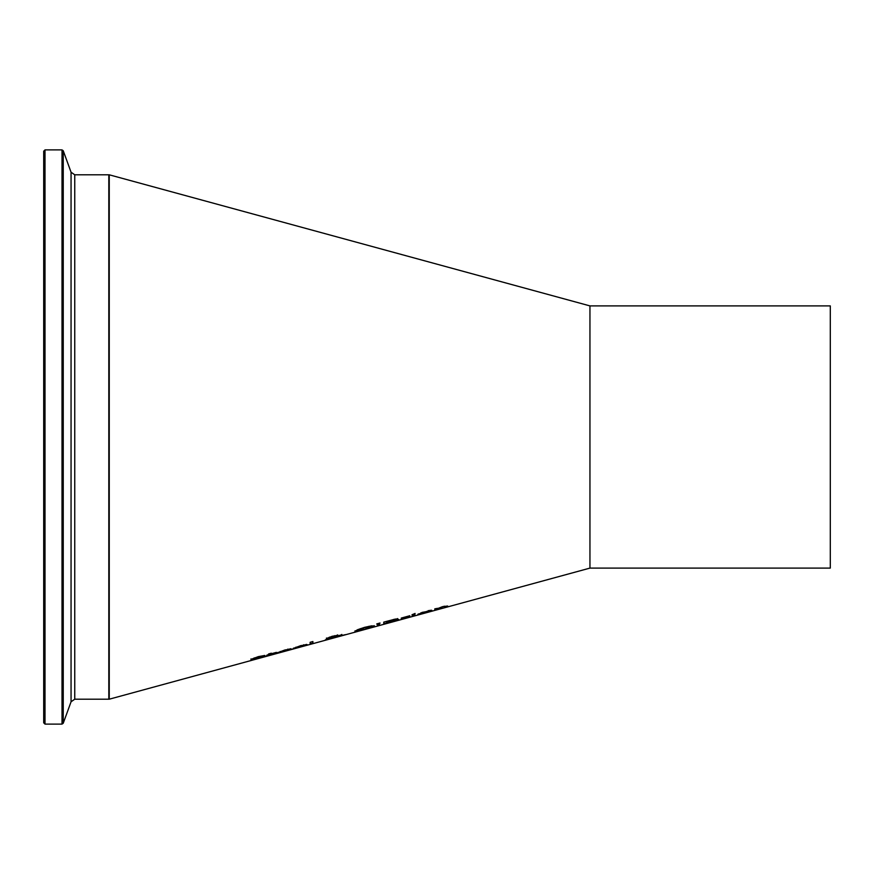 <?xml version="1.0" encoding="UTF-8"?>
<svg xmlns="http://www.w3.org/2000/svg" width="874" height="874" viewBox="0 0 874 874"><rect width="100%" height="100%" fill="white"/><g stroke="black" fill="none" stroke-linecap="round" stroke-linejoin="round"><path stroke-width="1.31" d="M262.626 657.008L250.958 659.389L258.3 656.636L264.8 655.445L253.984 658.526L265.652 656.156L250.794 660.449L262.626 656.636M252.368 659.367L250.958 658.93M254.006 658.57L252.368 658.92M264.33 656.265L262.626 656.789M253.984 658.526L254.17 657.904M290.725 648.737L288.781 649.273M280.117 651.993L277.757 652.474M288.781 649.568L280.117 651.938L288.781 649.568L287.841 649.087M280.139 651.469L280.117 652.091L291.173 649.306M291.173 649.448L277.32 652.845L284.902 649.983L291.468 648.989L280.117 652.091M271.333 654.44L268.569 654.976M276.413 653.501L268.569 655.424L268.569 653.96L271.333 653.195L271.333 653.752L276.413 652.365L271.333 653.992L271.727 654.659L276.413 653.402M268.569 654.746L266.712 655.26L268.569 654.517M306.577 644.411L304.589 644.957M295.936 647.678L293.544 648.158M304.589 645.241L295.936 647.612L304.589 645.241L303.649 644.761M295.958 647.131L295.936 647.776L306.982 644.99M306.982 645.132L293.129 648.53L300.711 645.646L307.277 644.673L295.936 647.776M341.821 634.885L340.281 635.813L345.525 634.644L341.778 635.496M341.778 635.671L338.784 636.064M340.281 635.562L338.915 635.868M338.784 636.348L325.325 639.866L329.356 638.26L326.417 638.086M328.351 638.861L326.319 639.331M329.356 638.26L326.417 638.544L332.207 636.272L337.735 635.365L333.518 637.124L341.821 634.743M340.281 635.813L341.821 634.426M337.735 634.906L334.851 636.239L334.742 635.638M328.351 638.992L337.506 636.633L328.351 638.599M330.765 637.517L329.236 638.064M329.29 637.736L334.873 636.196L329.29 637.736L329.389 637.135M312.892 643.1L310.128 643.854M310.128 644.302L310.128 642.292L312.892 641.527L312.892 643.548L310.128 644.302M396.326 620.704L383.773 624.211L383.773 622.124L395.299 619.076L397.572 619.032L394.502 620.431L398.599 619.786L395.561 620.485M398.599 619.338L396.326 620.256M386.679 622.965L383.773 623.752M397.572 618.574L394.502 619.961M386.679 622.725L386.679 623.304L395.561 620.627L386.679 622.725L394.535 619.917L386.679 621.327M395.561 620.627L393.792 620.376M394.535 619.917L393.42 619.458M386.679 621.687L386.679 622.485M358.045 630.689L354.931 630.93M374.247 625.642L371.122 627.128M371.221 626.931L364.6 627.718L357.958 630.558L364.6 629.356L371.221 626.931L368.904 626.297M360.219 628.69L357.958 630.558M357.532 631.268L354.931 631.389L357.553 629.717L364.578 627.346L371.625 625.839L374.247 626.101L364.578 629.455L357.532 630.809M414.921 614.324L414.921 615.711L412.157 616.465L412.157 615.088L414.921 614.324M414.921 615.252L412.157 616.006M379.797 623.075L379.382 623.883L377.404 624.429L376.989 623.85M377.404 624.888L376.76 623.905L380.015 623.009L379.382 624.342L377.404 624.429M431.69 611.09L417.838 614.411L430.161 610.303L431.985 610.555L418.122 614.083M431.581 610.216L429.298 610.839M426.097 612.674L420.634 613.668L420.897 612.805M426.053 612.576L431.69 610.926M421.989 612.761L429.298 611.101L421.989 612.423M429.298 611.101L428.358 610.555M404.028 618.224L401.264 618.978M409.819 616.083L401.264 619.437L401.264 618.082L409.819 615.733M447.663 606.01L447.663 606.774L444.899 607.528L444.363 606.195L437.546 608.61L442.528 606.665L447.663 606.01M447.663 606.316L444.899 607.069M437.546 608.61L437.546 609.528L434.782 610.281L434.782 608.861L437.546 608.337M437.546 609.08L434.782 609.834M411.982 614.761L415.117 613.45L411.982 614.761M109.25 174.8L109.25 699.2L589.95 568.1L589.95 305.9L109.25 174.8M589.95 305.9L830.3 305.9L830.3 568.1L589.95 568.1M109.25 437L108.813 174.8L108.813 699.2L109.25 437M43.7 437L43.7 722.798L45.011 724.109L45.011 149.891L43.7 151.202L43.7 437M45.011 149.891L62.01 149.891L62.01 724.109L63.245 723.246L63.245 150.754L71.056 172.211L71.056 701.789L74.749 699.2L74.749 174.8L108.813 174.8M74.749 699.2L108.813 699.2M45.011 724.109L62.01 724.109M62.01 149.891L63.245 150.754M71.056 701.789L63.245 723.246M71.056 172.211L74.749 174.8"/></g></svg>
